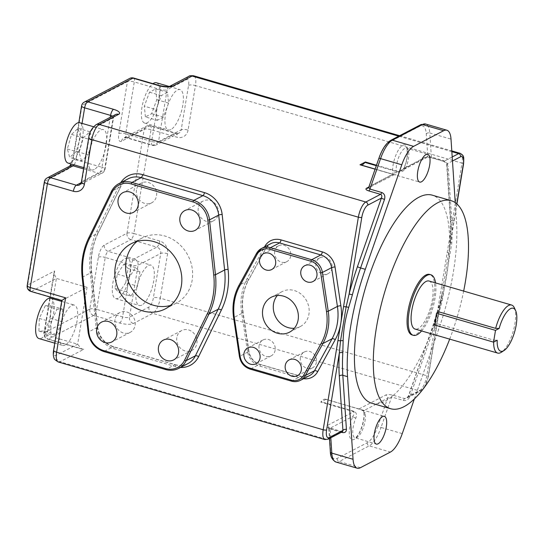 <?xml version="1.0" encoding="UTF-8"?>
<svg xmlns="http://www.w3.org/2000/svg" width="544" height="544" viewBox="0 0 544 544"><rect width="100%" height="100%" fill="white"/><g stroke="black" fill="none" stroke-linecap="round" stroke-linejoin="round"><path stroke-width="0.41" stroke-dasharray="2.72 2.04" d="M259.094 345.562A8.928 7.915 -117.5 0 0 262.48 354.545A8.928 7.915 -117.5 0 0 271.238 355.817A8.928 7.915 -117.5 0 0 275.135 350.234A8.928 7.915 -117.5 0 0 271.748 341.251A8.928 7.915 -117.5 0 0 262.983 339.98A8.928 7.915 -117.5 0 0 259.094 345.562M274.686 251.389A8.928 7.915 -117.5 0 0 278.072 260.365A8.928 7.915 -117.5 0 0 286.831 261.637A8.928 7.915 -117.5 0 0 290.727 256.054A8.928 7.915 -117.5 0 0 287.334 247.071A8.928 7.915 -117.5 0 0 278.576 245.8A8.928 7.915 -117.5 0 0 274.686 251.389M315.969 263.398A8.928 7.915 -117.5 0 0 319.355 272.381A8.928 7.915 -117.5 0 0 328.114 273.652A8.928 7.915 -117.5 0 0 332.01 268.063A8.928 7.915 -117.5 0 0 328.617 259.087A8.928 7.915 -117.5 0 0 319.858 257.815A8.928 7.915 -117.5 0 0 315.969 263.398M300.376 357.578A8.928 7.915 -117.5 0 0 303.763 366.554A8.928 7.915 -117.5 0 0 312.521 367.826A8.928 7.915 -117.5 0 0 316.418 362.243A8.928 7.915 -117.5 0 0 313.031 353.26A8.928 7.915 -117.5 0 0 304.266 351.988A8.928 7.915 -117.5 0 0 300.376 357.578M115.036 319.546A11.159 9.887 -117.5 0 0 119.272 330.766A11.159 9.887 -117.5 0 0 130.22 332.357A11.159 9.887 -117.5 0 0 135.082 325.38A11.159 9.887 -117.5 0 0 130.852 314.153A11.159 9.887 -117.5 0 0 119.898 312.562A11.159 9.887 -117.5 0 0 115.036 319.546M176.841 337.525A11.159 9.887 -117.5 0 0 181.077 348.752A11.159 9.887 -117.5 0 0 192.025 350.343A11.159 9.887 -117.5 0 0 196.894 343.359A11.159 9.887 -117.5 0 0 192.658 332.132A11.159 9.887 -117.5 0 0 181.703 330.548A11.159 9.887 -117.5 0 0 176.841 337.525M136.476 190.019A11.159 9.887 -117.5 0 0 140.712 201.246A11.159 9.887 -117.5 0 0 151.66 202.83A11.159 9.887 -117.5 0 0 156.529 195.854A11.159 9.887 -117.5 0 0 152.293 184.627A11.159 9.887 -117.5 0 0 141.345 183.036A11.159 9.887 -117.5 0 0 136.476 190.019M198.281 207.998A11.159 9.887 -117.5 0 0 202.518 219.225A11.159 9.887 -117.5 0 0 213.466 220.816A11.159 9.887 -117.5 0 0 218.334 213.833A11.159 9.887 -117.5 0 0 214.098 202.613A11.159 9.887 -117.5 0 0 203.15 201.022A11.159 9.887 -117.5 0 0 198.281 207.998M355.81 418.112A2.625 0.809 -156.7 0 1 352.852 416.35A17.075 6.032 106.2 0 0 349.275 433.684A17.075 6.032 106.2 0 0 354.09 439.416A17.075 6.032 106.2 0 0 361.889 427.108A17.075 6.032 106.2 0 0 363.916 410.584A2.625 2.054 -12 0 0 363.705 411.815L363.705 411.815A2.625 2.054 -12 0 0 365.174 413.229A14.443 5.107 -73.8 0 1 363.46 427.217A14.443 5.107 -73.8 0 1 356.857 437.634A14.443 5.107 -73.8 0 1 355.076 437.906A14.443 5.107 -73.8 0 1 355.81 418.112C357.095 414.997 356.551 412.733 354.185 411.305L321.157 401.696A2.625 0.932 -73.8 0 1 320.708 402.104L353.736 411.713L327.182 425.558A2.625 2.326 -117.5 0 1 329.134 428.72L352.852 416.35C354.198 414.467 354.498 412.923 353.736 411.713A2.625 0.932 106.2 0 0 354.185 411.305M118.238 298.207A21.012 7.426 -73.8 0 1 115.641 298.608A21.012 7.426 -73.8 0 1 113.519 279.664A21.012 7.426 -73.8 0 1 124.787 258.658A21.012 7.426 -73.8 0 1 127.384 258.257A21.012 7.426 -73.8 0 1 129.499 277.202A21.012 7.426 -73.8 0 1 118.238 298.207M141.828 305.075A21.012 7.426 -73.8 0 1 139.23 305.476A21.012 7.426 -73.8 0 1 137.115 286.532A21.012 7.426 -73.8 0 1 148.376 265.526A21.012 7.426 -73.8 0 1 150.974 265.125A21.012 7.426 -73.8 0 1 153.095 284.07A21.012 7.426 -73.8 0 1 141.828 305.075M156.434 82.756A21.012 7.426 -73.8 0 1 158.556 101.701A21.012 7.426 -73.8 0 1 147.295 122.706A21.012 7.426 -73.8 0 1 144.697 123.107A21.012 7.426 -73.8 0 1 142.365 105.135A21.012 7.426 -73.8 0 1 153 83.681M170.884 129.574A21.012 7.426 -73.8 0 1 168.286 129.975A21.012 7.426 -73.8 0 1 166.165 111.03A21.012 7.426 -73.8 0 1 177.432 90.025A21.012 7.426 -73.8 0 1 180.023 89.624A21.012 7.426 -73.8 0 1 182.145 108.569A21.012 7.426 -73.8 0 1 170.884 129.574M50.728 298.221A21.012 7.426 -73.8 0 1 52.85 317.166A21.012 7.426 -73.8 0 1 41.589 338.171A21.012 7.426 -73.8 0 1 38.991 338.572M65.178 345.039A21.012 7.426 -73.8 0 1 62.58 345.433A21.012 7.426 -73.8 0 1 60.459 326.495A21.012 7.426 -73.8 0 1 71.726 305.49A21.012 7.426 -73.8 0 1 74.324 305.089A21.012 7.426 -73.8 0 1 76.439 324.034A21.012 7.426 -73.8 0 1 65.178 345.039M79.784 122.72A21.012 7.426 -73.8 0 1 81.906 141.664A21.012 7.426 -73.8 0 1 70.638 162.67A21.012 7.426 -73.8 0 1 68.048 163.071M94.234 169.538A21.012 7.426 -73.8 0 1 91.637 169.932A21.012 7.426 -73.8 0 1 89.515 150.994A21.012 7.426 -73.8 0 1 100.776 129.989A21.012 7.426 -73.8 0 1 103.374 129.588A21.012 7.426 -73.8 0 1 105.495 148.532A21.012 7.426 -73.8 0 1 94.234 169.538M393.407 174.393A2.625 0.932 106.2 0 0 393.346 174.366L375.129 169.068L393.407 174.393C395.862 175.263 396.868 174.74 396.42 172.829A14.443 5.107 -73.8 0 1 398.133 158.841A14.443 5.107 -73.8 0 1 404.736 148.43A14.443 5.107 -73.8 0 1 406.518 148.152A14.443 5.107 -73.8 0 1 405.776 167.946C404.131 170.952 401.526 172.305 397.97 172.006L376.305 165.702M402.254 433.629L381.024 427.455L391.653 397.004L387.641 398.215L363.916 410.584L326.108 399.289A2.625 0.932 -73.8 0 1 325.781 399.337A2.625 0.932 -73.8 0 1 325.727 399.316L358.754 408.925C362.216 409.775 364.351 411.21 365.174 413.229M325.727 399.316A14.443 5.107 106.2 0 0 325.4 399.187A14.443 5.107 106.2 0 0 323.612 399.459A14.443 5.107 106.2 0 0 321.157 401.696M277.297 295.508A19.7 17.456 62.5 0 1 282.125 291.598A19.7 17.456 62.5 0 1 301.451 294.406A19.7 17.456 62.5 0 1 308.924 314.214A19.7 17.456 62.5 0 1 300.336 326.529A19.7 17.456 62.5 0 1 294.365 328.25M137.027 241.414A36.768 32.579 62.5 0 1 142.127 238.027A36.768 32.579 62.5 0 1 178.201 243.263A36.768 32.579 62.5 0 1 192.154 280.242A36.768 32.579 62.5 0 1 176.127 303.232A36.768 32.579 62.5 0 1 170.428 305.476M412.094 334.961A31.518 11.138 106.2 0 0 415.99 334.363A31.518 11.138 106.2 0 0 432.888 302.852A31.518 11.138 106.2 0 0 429.706 274.434M371.763 403.233A108.338 38.298 106.2 0 0 385.145 401.173A108.338 38.298 106.2 0 0 443.224 292.862A108.338 38.298 106.2 0 0 432.296 195.18M514.325 307.761A25.017 8.84 -73.8 0 1 513.135 331.534A25.017 8.84 -73.8 0 1 501.384 352.24M429.066 281.024A25.017 8.84 -73.8 0 1 431.589 303.579A25.017 8.84 -73.8 0 1 418.18 328.59A25.017 8.84 -73.8 0 1 415.092 329.066M493.646 342.088A25.017 8.84 -73.8 0 1 493.714 340.136L437.097 323.666A25.017 8.84 -73.8 0 1 439.042 311.902M414.372 398.922L438.75 329.1A124.753 44.098 106.2 0 0 456.525 221.762L455.246 202.626M497.196 340.245L493.714 340.136M449.684 339.13A108.338 38.298 106.2 0 0 463.665 291.088M421.593 330.956A31.518 11.138 106.2 0 0 435.574 282.914M434.581 324.979L437.097 323.666M326.108 399.289L320.708 402.104M82.056 123.386L76.038 159.759A5.25 1.578 -170.6 0 1 73.012 157.774A5.25 1.578 -170.6 0 1 73.481 157.257L82.069 105.352L127.412 81.709L118.823 133.62A10.506 3.713 -73.8 0 0 121.502 141.256L144.174 129.431A5.25 4.651 62.5 0 1 146.465 126.147A5.25 4.651 62.5 0 1 149.709 125.861A5.25 1.856 -73.8 0 1 150.362 125.766L176.31 133.314A5.25 1.856 -73.8 0 0 175.658 133.416L149.709 125.861L127.038 137.68L152.986 145.234L175.658 133.416A5.25 4.651 -117.5 0 0 178.908 133.124A5.25 4.651 -117.5 0 0 181.193 129.839L158.522 141.664L167.117 89.753L186.551 79.621A7.881 2.788 -73.8 0 1 188.564 85.347L181.193 129.839A5.25 1.578 -170.6 0 1 188.074 130.091L195.439 85.598L462.006 163.152L441.599 286.436A2.625 0.789 -170.6 0 1 443.102 287.307L440.796 300.281A127.378 45.023 -73.8 0 1 432.446 327.672L408.51 396.229L406.518 398.31L404.634 398.596L392.836 395.162C389.837 394.414 387.457 394.38 385.689 395.053L359.135 408.898A2.625 0.932 106.2 0 1 358.809 408.952L358.809 408.952C361.712 409.822 363.344 410.774 363.705 411.815C365.459 418.01 360.094 435.356 355.232 437.777L376.305 444.088M392.836 395.162A2.625 0.932 -73.8 0 0 391.653 397.004L403.451 400.438C406.416 400.914 408.632 399.527 410.094 396.284L434.037 327.726A124.753 44.098 106.2 0 0 442.204 300.9L451.799 242.95A124.753 44.098 106.2 0 0 451.806 220.388L456.525 221.762M360.38 164.778A14.443 5.107 106.2 0 0 360.706 164.914A14.443 5.107 106.2 0 0 361.08 164.982M61.826 300.444L87.06 287.327L56.392 278.406L53.883 273.312L54.652 270.96L27.662 285.036L44.853 181.22L67.524 169.395A10.506 3.713 -73.8 0 0 73.481 157.257M87.06 287.327L77.649 344.182L56.059 355.436A7.881 2.788 -73.8 0 1 54.046 349.71L62.234 300.274L31.566 291.353L56.392 278.406L53.162 297.922M76.303 151.375L69.72 157.468L67.334 148.988L71.529 134.416L78.112 128.323L80.498 136.802L76.303 151.375L88.101 154.809L81.518 160.902L69.72 157.468M45.261 305.742L50.823 305.701L50.429 318.356L44.465 331.051L38.903 331.099L39.297 318.444L45.261 305.742L57.052 309.176L62.614 309.135L50.823 305.701M145.404 116.919L144.33 106.182L149.498 92.201L155.727 88.951L156.801 99.681L151.64 113.669L145.404 116.919L157.196 120.346L156.128 109.616L144.33 106.182M125.732 282.758L119.15 292.706L114.934 288.388L117.293 274.115L123.876 264.166L128.092 268.484L125.732 282.758L137.523 286.185L130.948 296.14L119.15 292.706M130.948 296.14L126.725 291.815L129.091 277.549L135.667 267.594L139.89 271.918L137.523 286.185M139.89 271.918L128.092 268.484M135.667 267.594L123.876 264.166M129.091 277.549L117.293 274.115M126.725 291.815L114.934 288.388M156.128 109.616L161.289 95.628L167.525 92.385L168.592 103.115L163.431 117.103L157.196 120.346M163.431 117.103L151.64 113.669M168.592 103.115L156.801 99.681M167.525 92.385L155.727 88.951M161.289 95.628L149.498 92.201M62.614 309.135L62.22 321.783L56.256 334.485L50.694 334.526L51.095 321.871L57.052 309.176M51.095 321.871L39.297 318.444M50.694 334.526L38.903 331.099M56.256 334.485L44.465 331.051M62.22 321.783L50.429 318.356M81.518 160.902L79.125 152.422L83.32 137.85L89.903 131.757L92.296 140.236L88.101 154.809M92.296 140.236L80.498 136.802M89.903 131.757L78.112 128.323M83.32 137.85L71.529 134.416M79.125 152.422L67.334 148.988M376.475 165.22L398.419 171.605L424.973 157.753C426.741 157.08 429.121 157.114 432.12 157.862L443.918 161.296L446.978 163.873A2.625 1.761 -3.8 0 0 446.712 164.737L446.712 164.737A2.625 1.761 -3.8 0 0 448.188 166.192C447.712 163.472 446.039 161.561 443.176 160.453L431.385 157.019L429.78 132.954L451.01 139.128M452.472 161.01L446.978 163.873L450.595 218.069A127.378 45.023 -73.8 0 1 450.588 241.108L443.102 287.307A2.625 0.374 -172 0 0 444.672 287.824M447.222 252.457A2.625 0.789 -170.6 0 1 448.725 253.327A2.625 1.183 11 0 0 450.18 254.538M341.36 432.283L330.208 429.039A2.625 0.932 106.2 0 0 329.793 428.148A2.625 0.932 106.2 0 0 329.474 428.196L341.591 431.582A2.625 0.932 106.2 0 0 341.265 431.63L326.529 439.314L59.956 361.753L83.708 349.37L81.546 349.03L77.649 344.182L46.981 335.26A5.25 1.578 -170.6 0 1 43.962 333.275A5.25 1.578 -170.6 0 1 44.424 332.758L54.652 270.96M368.866 187.014L393.02 174.413A2.625 0.932 106.2 0 1 393.346 174.366L394.352 174.61L368.091 188.122A2.625 2.326 -117.5 0 0 369.233 186.476L368.798 187.197M330.793 437.791L330.208 429.039L328.807 428.624L328.358 427.543L341.591 431.582A2.625 0.932 106.2 0 1 341.924 431.99M393.02 174.413C393.876 175.025 393.856 174.923 392.958 174.107L369.233 186.476L378.984 158.549A23.637 8.357 -73.8 0 1 389.626 141.97L419.628 126.324A23.637 8.357 -73.8 0 1 426.272 133.899L427.747 155.972L431.385 157.019A2.625 0.932 -73.8 0 0 431.8 157.916L431.8 157.916C429.298 157.352 427.557 157.25 426.584 157.617L426.598 157.61A2.625 2.326 -117.5 0 0 427.747 155.972L404.022 168.341A17.075 6.032 106.2 0 0 406.837 147.043A17.075 6.032 106.2 0 0 397.324 152A17.075 6.032 106.2 0 0 392.958 174.107C393.856 174.923 393.876 175.025 393.02 174.413L375.081 169.198M396.42 172.829A2.625 2.054 -12 0 0 392.958 174.107M405.776 167.946A2.625 0.809 -156.7 0 0 403.968 167.987L403.968 167.987A2.625 0.809 -156.7 0 0 404.022 168.341L401.044 170.938L426.598 157.61A2.625 2.326 -117.5 0 1 424.973 157.753M397.97 172.006A2.625 0.932 106.2 0 1 398.419 171.605L401.037 170.938C401.798 170.796 402.771 169.816 403.968 167.987C409.591 155.496 406.205 145.289 406.402 148.097L427.754 154.333M360.427 467.697L339.198 461.523L369.199 445.876A26.262 9.282 106.2 0 0 381.024 427.455A2.625 0.36 19.2 0 1 377.89 426.136L387.641 398.215A2.625 2.326 -117.5 0 0 385.689 395.053M410.094 396.284A2.625 0.36 -160.8 0 0 408.388 396.052L408.388 396.052A2.625 0.36 -160.8 0 0 408.51 396.229L422.137 389.123A10.506 3.713 106.2 0 0 428.094 376.985L440.796 300.281L432.33 327.488A2.625 0.36 -160.8 0 0 432.446 327.672M456.763 203.816L450.588 241.108A2.625 1.34 3.3 0 0 450.323 241.645L450.323 241.645A2.625 1.34 3.3 0 0 451.799 242.95M442.204 300.9L440.613 300.302L442.428 291.564L428.325 376.727A2.625 0.789 -170.6 0 1 428.094 376.985M450.595 218.069A2.625 1.761 -3.8 0 0 450.33 218.933A2.625 1.761 -3.8 0 0 451.806 220.388L448.188 166.192M83.708 349.37L48.321 339.075L93.663 315.438L119.612 322.986A10.506 3.148 -170.6 0 0 133.368 323.483L152.803 313.351L419.37 390.905A2.625 2.326 -117.5 0 0 420.995 390.762L406.518 398.31L408.388 396.052L432.33 327.488A2.625 0.36 -160.8 0 1 434.037 327.726L438.75 329.1M329.474 428.196C326.781 427.292 326.019 426.408 327.182 425.558M441.599 286.436L426.816 375.734A13.131 4.644 -73.8 0 1 419.37 390.905L404.634 398.596A2.625 0.932 -73.8 0 0 403.451 400.438M303.606 378.699A17.075 15.123 62.5 0 1 301.417 378.23L260.134 366.214A17.075 15.123 62.5 0 1 247.432 351.186L241.604 312.426A55.155 48.872 62.5 0 1 247.228 278.467L264.547 246.894M180.513 367.452A23.637 20.944 62.5 0 1 175.624 366.629L113.818 348.65A23.637 20.944 62.5 0 1 96.098 326.794L90.161 271.898A76.167 67.49 62.5 0 1 96.9 231.193L119.632 184.634A23.637 20.944 62.5 0 1 120.72 182.682M432.12 157.862A2.625 0.932 -73.8 0 1 431.8 157.916L443.591 161.344A2.625 0.932 -73.8 0 0 443.918 161.296L452.2 156.978M451.84 151.626L398.732 136.177M188.074 130.091A10.506 9.309 62.5 0 1 176.997 137.231L151.048 129.683L133.865 233.498L159.814 241.046A10.506 9.309 62.5 0 1 167.613 253.681L160.249 298.173L426.816 375.734A2.625 0.789 -170.6 0 1 428.325 376.727L424.558 387.117M121.502 141.256A5.25 4.651 62.5 0 1 123.794 137.972L146.465 126.147A5.25 5.25 0 0 1 150.362 125.766A5.25 1.856 -73.8 0 1 151.048 129.683A5.25 1.578 -170.6 0 0 144.174 129.431L126.983 233.254L104.312 245.072A10.506 3.713 -73.8 0 0 98.362 257.21L89.767 309.121L44.424 332.758A5.25 4.651 62.5 0 0 48.321 339.075A5.25 1.856 -73.8 0 1 47.675 339.177A5.25 1.856 -73.8 0 1 46.981 335.26L53.006 298.887M377.89 426.136A23.637 8.357 -73.8 0 1 367.248 442.721L337.246 458.361A23.637 8.357 -73.8 0 1 330.602 450.792L329.134 428.72M367.248 442.721A2.625 2.326 62.5 0 0 369.199 445.876L390.429 452.057M119.632 184.634A2.625 1.02 26 0 1 120.911 186.354C122.59 182.988 124.998 180.472 128.153 178.806A21.012 18.618 -117.5 0 0 120.7 186.558A2.625 1.02 26 0 0 120.911 186.354L98.178 232.907A2.625 1.02 26 0 1 97.968 233.111A73.542 65.158 -117.5 0 0 91.46 272.415L97.396 327.311A21.012 18.618 -117.5 0 0 113.152 346.739L174.957 364.718L165.777 369.505L103.972 351.519A21.012 18.618 62.5 0 1 88.223 332.098L82.28 277.202A73.542 65.158 62.5 0 1 88.788 237.898L111.52 191.345L120.7 186.558L97.968 233.111L88.788 237.898M174.957 364.718A21.012 18.618 -117.5 0 0 187.945 363.576C184.042 365.568 179.819 365.928 175.277 364.67A2.625 0.932 106.2 0 0 174.957 364.718M178.765 368.363A21.012 18.618 62.5 0 1 165.777 369.505M113.818 348.65A2.625 0.932 106.2 0 0 113.472 346.684A2.625 0.932 106.2 0 0 113.152 346.739L103.972 351.519M82.164 277.318L91.46 272.415A2.625 0.49 -6.2 0 0 91.691 272.177L97.628 327.073A2.625 0.49 -6.2 0 1 97.396 327.311L88.108 332.214M264.989 246.663A2.625 1.047 28.8 0 1 265.989 248.329L248.452 280.289A2.625 1.047 28.8 0 1 248.248 280.486L265.785 248.52A2.625 1.047 28.8 0 0 265.989 248.329L270.626 243.726A14.443 12.798 -117.5 0 0 265.785 248.52L256.605 253.307L239.068 285.267L248.248 280.486A52.53 46.546 -117.5 0 0 242.889 312.827L233.716 317.614A52.53 46.546 62.5 0 1 239.068 285.267M241.604 312.426A2.625 0.442 -8.6 0 1 243.127 312.596A2.625 0.442 -8.6 0 1 242.889 312.827L248.717 351.594A14.443 12.798 -117.5 0 0 259.468 364.31L300.75 376.319L291.57 381.106L250.288 369.09A14.443 12.798 62.5 0 1 239.544 356.374L233.594 317.73M300.75 376.319A14.443 12.798 -117.5 0 0 309.679 375.53C307.04 376.876 304.171 377.128 301.07 376.271A2.625 0.932 106.2 0 0 300.75 376.319M300.499 380.317A14.443 12.798 62.5 0 1 291.57 381.106M260.134 366.214A2.625 0.932 106.2 0 0 259.787 364.256A2.625 0.932 106.2 0 0 259.468 364.31L250.288 369.09M247.228 278.467A2.625 1.047 28.8 0 1 248.452 280.289C243.229 290.013 241.454 300.778 243.127 312.596L248.955 351.363A2.625 0.442 -8.6 0 1 248.717 351.594L239.421 356.49M81.308 182.6L99.008 173.373L83.599 168.892M74.093 164.832A5.25 1.856 106.2 0 0 76.038 159.759L101.986 167.307L110.262 117.307M81.41 182.138A5.25 1.578 -170.6 0 1 81.872 181.628L89.236 137.129A7.881 2.788 -73.8 0 1 93.704 128.03L113.138 117.898L104.543 169.803L81.872 181.628A5.25 4.651 62.5 0 1 79.58 184.912L102.252 173.087A5.25 4.651 62.5 0 1 99.008 173.373A5.25 1.856 106.2 0 0 101.986 167.307A5.25 1.578 9.4 0 1 105.006 169.293A5.25 1.578 9.4 0 1 104.543 169.803A5.25 4.651 62.5 0 1 102.252 173.087A5.25 5.25 0 0 0 105.006 169.293L113.601 117.382A5.25 1.578 -170.6 0 1 113.138 117.898A5.25 4.651 62.5 0 1 115.43 114.614C115.124 114.362 114.519 115.287 113.601 117.382A5.25 1.578 -170.6 0 0 112.486 116.144M167.613 253.681A5.25 1.578 -170.6 0 0 160.732 253.436L153.367 297.928A7.881 2.788 -73.8 0 1 148.9 307.034L129.472 317.166L138.06 265.254L160.732 253.436A5.25 4.651 -117.5 0 0 156.835 247.119L134.164 258.937L108.215 251.389L130.886 239.571L156.835 247.119A5.25 1.856 106.2 0 0 159.814 241.046M131.186 265.01L122.59 316.914L96.642 309.366L105.237 257.455L131.186 265.01A5.25 1.856 -73.8 0 1 134.164 258.937A5.25 4.651 -117.5 0 1 138.06 265.254A5.25 1.578 9.4 0 1 131.186 265.01M159.548 85.592A5.25 1.856 -73.8 0 1 160.242 89.508L151.647 141.413L125.698 133.865L134.293 81.954L160.242 89.508A5.25 1.578 9.4 0 0 167.117 89.753A5.25 4.651 62.5 0 1 169.408 86.469A5.25 4.651 62.5 0 1 169.49 86.428L169.408 86.469M426.272 133.899A2.625 1.761 176.2 0 1 429.78 132.954A26.262 9.282 106.2 0 0 425.639 124.039M335.947 462.019A26.262 9.282 106.2 0 0 339.198 461.523A2.625 2.326 62.5 0 1 337.246 458.361M188.564 85.347A5.25 1.578 -170.6 0 1 195.439 85.598A13.131 4.644 106.2 0 0 193.712 75.8M460.278 153.36A13.131 4.644 -73.8 0 1 462.006 163.152A2.625 0.789 -170.6 0 1 463.522 164.145M148.9 307.034A5.25 4.651 62.5 0 0 152.803 313.351A13.131 4.644 106.2 0 0 160.249 298.173A5.25 1.578 -170.6 0 0 153.367 297.928M58.337 362.005A13.131 4.644 106.2 0 0 59.956 361.753A5.25 4.651 62.5 0 1 56.059 355.436M328.148 439.171A2.625 2.326 -117.5 0 1 326.529 439.314A13.131 4.644 -73.8 0 1 324.904 439.566M423.008 389.164L420.995 390.762A2.625 2.326 -117.5 0 0 422.137 389.123M95.996 124.746A5.25 4.651 -117.5 0 0 93.704 128.03M88.774 137.646A5.25 1.578 -170.6 0 1 89.236 137.129M84.361 102.061A5.25 4.651 62.5 0 0 82.069 105.352A5.25 1.578 9.4 0 0 81.607 105.862M69.632 166.206L69.809 166.11A5.25 4.651 -117.5 0 0 67.524 169.395M47.138 177.929A5.25 4.651 -117.5 0 0 44.853 181.22A5.25 1.578 -170.6 0 0 44.384 181.73M186.551 79.621A5.25 4.651 62.5 0 1 188.843 76.337M118.823 133.62A5.25 1.578 -170.6 0 1 125.698 133.865A5.25 1.856 106.2 0 0 126.392 137.782L152.34 145.33A5.25 1.856 106.2 0 1 151.647 141.413A5.25 1.578 9.4 0 0 158.522 141.664A5.25 4.651 -117.5 0 1 156.237 144.949L178.908 133.124L176.31 133.314A5.25 1.856 -73.8 0 1 176.997 137.231M133.6 78.037A5.25 1.856 -73.8 0 1 134.293 81.954A5.25 1.578 -170.6 0 0 127.412 81.709A5.25 4.651 62.5 0 1 129.703 78.424M152.986 145.234A5.25 4.651 -117.5 0 0 156.237 144.949A5.25 5.25 0 0 1 152.34 145.33A5.25 1.856 106.2 0 0 152.986 145.234M27.2 285.552A5.25 1.578 -170.6 0 1 27.662 285.036A5.25 4.651 62.5 0 0 31.566 291.353A5.25 1.856 -73.8 0 1 30.913 291.448M53.584 350.227A5.25 1.578 -170.6 0 1 54.046 349.71M126.392 137.782A5.25 1.856 106.2 0 0 127.038 137.68A5.25 4.651 62.5 0 0 123.794 137.972L126.392 137.782M98.362 257.21A5.25 1.578 -170.6 0 1 105.237 257.455A5.25 1.856 -73.8 0 1 108.215 251.389A5.25 4.651 62.5 0 1 104.312 245.072M126.983 233.254A5.25 1.578 -170.6 0 1 133.865 233.498A5.25 1.856 106.2 0 1 130.886 239.571A5.25 4.651 62.5 0 1 126.983 233.254M89.767 309.121A5.25 1.578 -170.6 0 1 96.642 309.366A5.25 1.856 106.2 0 1 93.663 315.438A5.25 4.651 62.5 0 1 89.767 309.121M119.612 322.986A5.25 1.856 106.2 0 0 122.59 316.914A5.25 1.578 9.4 0 0 129.472 317.166A5.25 4.651 62.5 0 0 133.368 323.483M301.417 378.23A2.625 0.932 106.2 0 0 301.07 376.271L259.787 364.256C253.898 362.209 250.288 357.911 248.955 351.363A2.625 0.442 -8.6 0 0 247.432 351.186M90.161 271.898A2.625 0.49 -6.2 0 1 91.691 272.177C90.243 257.999 92.405 244.909 98.178 232.907A2.625 1.02 26 0 0 96.9 231.193M175.624 366.629A2.625 0.932 106.2 0 0 175.277 364.67L113.472 346.684C104.543 343.522 99.26 336.988 97.628 327.073A2.625 0.49 -6.2 0 0 96.098 326.794M330.344 451.656A2.625 1.761 176.2 0 1 330.602 450.792M389.626 141.97A2.625 2.326 62.5 0 1 390.769 140.325M419.628 126.324A2.625 2.326 62.5 0 1 420.77 124.685M358.754 408.925A2.625 0.932 106.2 0 0 358.809 408.952L325.781 399.337M456.926 203.966L449.419 249.315L450.323 241.645L450.33 218.933L446.712 164.737C447.039 163.914 445.998 162.785 443.591 161.344A2.625 0.932 -73.8 0 1 443.176 160.453M271.238 355.817L256.129 363.698M286.831 261.637L271.721 269.518M328.114 273.652L313.004 281.527M312.521 367.826L297.412 375.707M130.22 332.357L111.867 341.924M192.025 350.343L173.672 359.91M151.66 202.83L133.307 212.405M213.466 220.816L195.112 230.384M115.641 298.608L139.23 305.476M144.697 123.107L168.286 129.975M54.754 343.155L62.58 345.433M83.81 167.654L91.637 169.932M325.4 399.187L384.377 416.344M300.336 326.529L289.544 332.16M176.127 303.232L165.328 308.863M142.127 238.027L131.335 243.651M282.125 291.598L271.327 297.228M360.706 164.914L419.682 182.07M93.507 126.718L103.374 129.588M61.662 301.403L74.324 305.089M169.252 86.489L180.023 89.624M127.384 258.257L150.974 265.125M399.616 135.714L451.792 150.892M78.832 122.624L73.012 157.774L71.067 163.948M53.883 273.312L49.966 296.997M49.776 298.126L43.962 333.275A5.25 5.25 0 0 0 47.675 339.177L81.546 349.03M328.807 428.624L329.46 438.484M203.15 201.022L184.797 210.589M141.345 183.036L122.992 192.603M181.703 330.548L163.35 340.116M119.898 312.562L101.544 322.13M304.266 351.988L289.156 359.87M319.858 257.815L304.742 265.696M278.576 245.8L263.459 253.681M262.983 339.98L247.874 347.861"/><path stroke-width="0.82" d="M243.977 353.444A8.928 7.915 -117.5 0 0 247.364 362.426A8.928 7.915 -117.5 0 0 256.129 363.698A8.928 7.915 -117.5 0 0 260.018 358.108A8.928 7.915 -117.5 0 0 256.632 349.132A8.928 7.915 -117.5 0 0 247.874 347.861A8.928 7.915 -117.5 0 0 243.977 353.444M259.57 259.264A8.928 7.915 -117.5 0 0 262.956 268.246A8.928 7.915 -117.5 0 0 271.721 269.518A8.928 7.915 -117.5 0 0 275.611 263.935A8.928 7.915 -117.5 0 0 272.224 254.952A8.928 7.915 -117.5 0 0 263.459 253.681A8.928 7.915 -117.5 0 0 259.57 259.264M300.852 271.279A8.928 7.915 -117.5 0 0 304.239 280.255A8.928 7.915 -117.5 0 0 313.004 281.527A8.928 7.915 -117.5 0 0 316.894 275.944A8.928 7.915 -117.5 0 0 313.507 266.968A8.928 7.915 -117.5 0 0 304.742 265.696A8.928 7.915 -117.5 0 0 300.852 271.279M285.26 365.452A8.928 7.915 -117.5 0 0 288.646 374.435A8.928 7.915 -117.5 0 0 297.412 375.707A8.928 7.915 -117.5 0 0 301.301 370.124A8.928 7.915 -117.5 0 0 297.915 361.141A8.928 7.915 -117.5 0 0 289.156 359.87A8.928 7.915 -117.5 0 0 285.26 365.452M96.682 329.113A11.159 9.887 -117.5 0 0 100.919 340.333A11.159 9.887 -117.5 0 0 111.867 341.924A11.159 9.887 -117.5 0 0 116.729 334.948A11.159 9.887 -117.5 0 0 112.499 323.721A11.159 9.887 -117.5 0 0 101.544 322.13A11.159 9.887 -117.5 0 0 96.682 329.113M158.488 347.092A11.159 9.887 -117.5 0 0 162.724 358.319A11.159 9.887 -117.5 0 0 173.672 359.91A11.159 9.887 -117.5 0 0 178.541 352.927A11.159 9.887 -117.5 0 0 174.304 341.707A11.159 9.887 -117.5 0 0 163.35 340.116A11.159 9.887 -117.5 0 0 158.488 347.092M118.123 199.587A11.159 9.887 -117.5 0 0 122.359 210.814A11.159 9.887 -117.5 0 0 133.307 212.405A11.159 9.887 -117.5 0 0 138.176 205.421A11.159 9.887 -117.5 0 0 133.94 194.194A11.159 9.887 -117.5 0 0 122.992 192.603A11.159 9.887 -117.5 0 0 118.123 199.587M179.928 217.573A11.159 9.887 -117.5 0 0 184.164 228.793A11.159 9.887 -117.5 0 0 195.112 230.384A11.159 9.887 -117.5 0 0 199.981 223.407A11.159 9.887 -117.5 0 0 195.745 212.18A11.159 9.887 -117.5 0 0 184.797 210.589A11.159 9.887 -117.5 0 0 179.928 217.573M153 83.681A21.012 7.426 -73.8 0 1 153.843 83.157A21.012 7.426 -73.8 0 1 156.434 82.756L169.252 86.489M54.754 343.155L38.991 338.572A21.012 7.426 -73.8 0 1 36.87 319.627A21.012 7.426 -73.8 0 1 48.137 298.622A21.012 7.426 -73.8 0 1 50.728 298.221L61.662 301.403M83.81 167.654L68.048 163.071A21.012 7.426 -73.8 0 1 65.926 144.126A21.012 7.426 -73.8 0 1 77.187 123.121A21.012 7.426 -73.8 0 1 79.784 122.72L93.507 126.718M421.464 181.798A14.443 5.107 106.2 0 0 429.209 167.355A14.443 5.107 106.2 0 0 427.754 154.333A14.443 5.107 106.2 0 0 425.966 154.605A14.443 5.107 106.2 0 0 418.22 169.048A14.443 5.107 106.2 0 0 419.682 182.07A14.443 5.107 106.2 0 0 421.464 181.798M361.08 164.982A14.443 5.107 106.2 0 0 362.488 164.635A14.443 5.107 106.2 0 0 364.949 162.398A2.625 0.932 -73.8 0 1 365.391 161.99L376.475 165.22M378.087 443.809A14.443 5.107 106.2 0 0 385.832 429.372A14.443 5.107 106.2 0 0 384.377 416.344A14.443 5.107 106.2 0 0 382.588 416.622A14.443 5.107 106.2 0 0 374.843 431.059A14.443 5.107 106.2 0 0 376.305 444.088A14.443 5.107 106.2 0 0 378.087 443.809M262.745 309.55A19.7 17.456 -117.5 0 0 270.218 329.358A19.7 17.456 -117.5 0 0 289.544 332.16A19.7 17.456 -117.5 0 0 298.126 319.845A19.7 17.456 -117.5 0 0 290.652 300.036A19.7 17.456 -117.5 0 0 271.327 297.228A19.7 17.456 -117.5 0 0 262.745 309.55M294.365 328.25A19.7 17.456 62.5 0 1 273.537 303.919A19.7 17.456 62.5 0 1 277.297 295.508M115.308 266.648A36.768 32.579 -117.5 0 0 129.254 303.627A36.768 32.579 -117.5 0 0 165.328 308.863A36.768 32.579 -117.5 0 0 181.356 285.865A36.768 32.579 -117.5 0 0 167.402 248.894A36.768 32.579 -117.5 0 0 131.335 243.651A36.768 32.579 -117.5 0 0 115.308 266.648M170.428 305.476A36.768 32.579 62.5 0 1 126.099 261.018A36.768 32.579 62.5 0 1 137.027 241.414M435.574 282.914A31.518 11.138 106.2 0 0 430.882 274.781A31.518 11.138 106.2 0 0 426.992 275.38A31.518 11.138 106.2 0 0 410.094 306.891A31.518 11.138 106.2 0 0 413.277 335.301A31.518 11.138 106.2 0 0 417.166 334.703A31.518 11.138 106.2 0 0 421.593 330.956M430.882 274.781L429.706 274.434A31.518 11.138 106.2 0 0 425.809 275.04A31.518 11.138 106.2 0 0 408.911 306.544A31.518 11.138 106.2 0 0 412.094 334.961L413.277 335.301M463.665 291.088A108.338 38.298 106.2 0 0 451.166 200.675A108.338 38.298 106.2 0 0 437.777 202.735A108.338 38.298 106.2 0 0 379.698 311.046A108.338 38.298 106.2 0 0 390.633 408.721A108.338 38.298 106.2 0 0 404.022 406.66A108.338 38.298 106.2 0 0 449.684 339.13M451.166 200.675L432.296 195.18A108.338 38.298 106.2 0 0 418.907 197.248A108.338 38.298 106.2 0 0 360.828 305.551A108.338 38.298 106.2 0 0 371.763 403.233L390.633 408.721M510.49 308.679A22.392 7.915 106.2 0 0 499.14 328.474L495.502 330.371L493.558 342.135L497.196 340.245A22.392 7.915 106.2 0 0 503.513 350.826A22.392 7.915 106.2 0 0 504.084 350.492A22.392 7.915 106.2 0 0 514.604 331.962A22.392 7.915 106.2 0 0 515.664 310.685A22.392 7.915 106.2 0 0 510.49 308.679M495.502 330.371L436.526 313.215L439.042 311.902L495.659 328.372A25.017 8.84 -73.8 0 1 508.545 305.524A25.017 8.84 -73.8 0 1 511.632 305.048A25.017 8.84 -73.8 0 1 514.325 307.761L515.664 310.685M495.659 328.372L499.14 328.474M504.084 350.492L501.384 352.24A25.017 8.84 -73.8 0 1 500.745 352.607A25.017 8.84 -73.8 0 1 497.658 353.083A25.017 8.84 -73.8 0 1 493.646 342.088M497.658 353.083L415.092 329.066A25.017 8.84 -73.8 0 1 412.563 306.51A25.017 8.84 -73.8 0 1 425.979 281.5A25.017 8.84 -73.8 0 1 429.066 281.024L511.632 305.048M455.246 202.626L451.01 139.128A26.262 9.282 106.2 0 0 446.876 130.22A26.262 9.282 106.2 0 0 443.625 130.716L413.624 146.356A26.262 9.282 106.2 0 0 401.798 164.784L365.303 269.321A124.753 44.098 106.2 0 0 347.534 376.659L353.049 459.286A26.262 9.282 106.2 0 0 357.184 468.2A26.262 9.282 106.2 0 0 360.427 467.697L390.429 452.057A26.262 9.282 106.2 0 0 402.254 433.629L414.372 398.922M493.558 342.135L434.581 324.979L436.526 313.215M343.584 306.49L358.367 217.192L91.8 139.631L84.429 184.124A10.506 9.309 -117.5 0 1 73.358 191.264L47.41 183.716L30.226 287.531L65.606 297.826L56.603 352.206L323.177 429.767L343.584 306.49A2.625 0.789 9.4 0 0 346.154 306.802L349.105 294.018L352.41 294.766L348.656 307.476C345.277 318.682 343.441 329.78 343.148 340.755L342.815 352.716A2.625 1.34 3.3 0 0 339.313 353.185L340.53 340.782L346.154 306.802A2.625 0.524 -163 0 1 348.656 307.476M375.081 169.198L359.992 164.805L365.391 161.99M359.992 164.805A2.625 0.932 -73.8 0 1 360.318 164.757A2.625 0.932 -73.8 0 1 360.38 164.778L375.129 169.075L360.318 164.757M329.297 437.526A2.625 2.326 -117.5 0 1 328.148 439.171L342.625 431.623L342.924 430.42L339.306 376.23A127.378 45.023 -73.8 0 1 339.313 353.185L326.611 429.896A10.506 3.713 106.2 0 0 329.297 437.526L342.924 430.42A2.625 1.761 -3.8 0 1 346.433 429.481C346.304 432.024 344.828 433.024 342.006 432.473L341.36 432.283M337.96 340.469A2.625 0.789 9.4 0 0 340.53 340.782A2.625 1.027 1.3 0 1 343.148 340.755M384.52 199.383A2.625 0.36 -160.8 0 1 381.392 198.07L367.758 205.176A10.506 3.713 106.2 0 0 361.808 217.314L349.105 294.018A127.378 45.023 -73.8 0 1 357.456 266.628L381.392 198.07C382.153 196.187 381.874 194.942 380.548 194.33L368.757 190.903A2.625 0.932 106.2 0 0 369.94 189.06L381.732 192.488C384.458 193.671 385.383 195.969 384.52 199.383L360.584 267.947L365.303 269.321M65.606 297.826L62.234 300.274M53.584 350.227C53.074 353.736 53.251 356.374 54.114 358.149C53.836 358.856 55.243 360.142 58.337 362.005A13.131 4.644 106.2 0 1 56.603 352.206A5.25 1.578 -170.6 0 1 53.584 350.227L61.832 300.444M368.757 190.903C366.064 189.992 365.303 189.115 366.466 188.265A2.625 2.326 -117.5 0 0 368.091 188.122L368.798 187.197L369.94 189.06L380.569 158.61L401.798 164.784M120.72 182.682A23.637 20.944 62.5 0 1 142.63 174.631L204.435 192.61A23.637 20.944 62.5 0 1 222.156 214.465L228.092 269.362A76.167 67.49 62.5 0 1 221.354 310.066L198.621 356.626A2.625 1.02 26 0 0 195.398 355.824L186.218 360.611A21.012 18.618 62.5 0 1 178.765 368.363L187.945 363.576A21.012 18.618 -117.5 0 0 195.398 355.824L218.13 309.271A73.542 65.158 -117.5 0 0 224.101 290.408A73.542 65.158 -117.5 0 0 224.631 269.967L215.458 274.754A73.542 65.158 62.5 0 1 214.921 295.195A73.542 65.158 62.5 0 1 208.95 314.058A1.312 0.51 -154 0 1 207.339 313.657A72.223 63.995 -117.5 0 0 213.2 295.134A72.223 63.995 -117.5 0 0 213.731 275.053L207.794 220.157A19.7 17.456 -117.5 0 0 193.025 201.946L131.22 183.967A19.7 17.456 -117.5 0 0 112.057 192.304L89.325 238.857A72.223 63.995 -117.5 0 0 82.933 277.46L88.869 332.357A19.7 17.456 -117.5 0 0 103.639 350.567L165.444 368.553A19.7 17.456 -117.5 0 0 184.606 360.21L207.339 313.657M264.547 246.894L264.765 246.5A17.075 15.123 62.5 0 1 281.044 239.904L322.327 251.913A17.075 15.123 62.5 0 1 335.029 266.941L340.857 305.708A55.155 48.872 62.5 0 1 335.233 339.667L317.696 371.634A2.625 1.047 28.8 0 0 314.52 370.736L305.347 375.523A14.443 12.798 62.5 0 1 300.499 380.317L309.679 375.53A14.443 12.798 -117.5 0 0 314.52 370.736L332.058 338.769A52.53 46.546 -117.5 0 0 337.334 323.354A52.53 46.546 -117.5 0 0 337.416 306.428L328.236 311.216A52.53 46.546 62.5 0 1 328.154 328.141A52.53 46.546 62.5 0 1 322.884 343.556A1.312 0.524 -151.2 0 1 321.293 343.108A51.218 45.376 -117.5 0 0 326.434 328.08A51.218 45.376 -117.5 0 0 326.516 311.576L320.688 272.809A13.131 11.635 -117.5 0 0 310.916 261.249L269.634 249.24A13.131 11.635 -117.5 0 0 257.115 254.313L239.578 286.28A51.218 45.376 -117.5 0 0 234.355 317.812L240.183 356.578A13.131 11.635 -117.5 0 0 249.954 368.138L291.237 380.147A13.131 11.635 -117.5 0 0 303.756 375.074L321.293 343.108M376.305 165.702L364.949 162.398M335.233 339.667A2.625 1.047 28.8 0 0 332.058 338.769L322.884 343.556L305.347 375.523A1.312 0.524 -151.2 0 1 303.756 375.074M221.354 310.066A2.625 1.02 26 0 0 218.13 309.271L208.95 314.058L186.218 360.611A1.312 0.51 -154 0 1 184.606 360.21M342.815 352.716A124.753 44.098 106.2 0 0 342.815 375.285L347.534 376.659M339.306 376.23A2.625 1.761 -3.8 0 1 342.815 375.285L346.433 429.481M330.793 437.791L331.813 453.111L353.049 459.286M317.696 371.634A17.075 15.123 62.5 0 1 303.606 378.699M198.621 356.626A23.637 20.944 62.5 0 1 180.513 367.452M452.2 156.978L458.653 153.612L451.84 151.626M398.732 136.177L192.086 76.051L172.652 86.183A10.506 3.148 9.4 0 1 158.902 85.687L132.954 78.139L87.604 101.776L113.56 109.33A10.506 3.148 9.4 0 1 118.674 114.328L99.239 124.454L365.813 202.014L380.548 194.33A2.625 0.932 106.2 0 0 381.732 192.488M366.466 188.265L368.866 187.014M443.625 130.716L422.396 124.542L392.394 140.182L413.624 146.356M357.456 266.628A2.625 0.36 -160.8 0 0 360.584 267.947A124.753 44.098 106.2 0 0 352.41 294.766M456.763 203.816L463.284 164.404A10.506 3.713 106.2 0 0 460.605 156.767L452.472 161.01M228.092 269.362A2.625 0.49 -6.2 0 0 224.631 269.967L218.695 215.07A21.012 18.618 -117.5 0 0 202.946 195.65L141.141 177.664L131.961 182.451L193.766 200.43A21.012 18.618 62.5 0 1 209.522 219.858L215.458 274.754L213.731 275.053M142.63 174.631A2.625 0.932 106.2 0 1 141.141 177.664A21.012 18.618 -117.5 0 0 128.153 178.806L118.973 183.593A21.012 18.618 62.5 0 1 131.961 182.451A1.312 0.462 -73.8 0 0 131.22 183.967M111.52 191.345A21.012 18.618 62.5 0 1 118.973 183.593C115.661 185.354 113.138 187.972 111.418 191.447A1.312 0.51 -154 0 1 111.52 191.345M204.435 192.61A2.625 0.932 106.2 0 1 202.946 195.65L193.766 200.43A1.312 0.462 -73.8 0 0 193.025 201.946M222.156 214.465A2.625 0.49 -6.2 0 0 218.695 215.07L209.522 219.858L207.794 220.157M340.857 305.708A2.625 0.442 -8.6 0 0 337.416 306.428L331.588 267.668A14.443 12.798 -117.5 0 0 320.838 254.952L279.555 242.937L270.382 247.724L311.664 259.733A14.443 12.798 62.5 0 1 322.408 272.449L328.236 311.216L326.516 311.576M281.044 239.904A2.625 0.932 106.2 0 1 279.555 242.937A14.443 12.798 -117.5 0 0 270.626 243.726L261.453 248.513A14.443 12.798 62.5 0 1 270.382 247.724A1.312 0.462 -73.8 0 0 269.634 249.24M256.605 253.307A14.443 12.798 62.5 0 1 261.453 248.513L256.503 253.402A1.312 0.524 -151.2 0 1 256.605 253.307M322.327 251.913A2.625 0.932 106.2 0 1 320.838 254.952L311.664 259.733A1.312 0.462 -73.8 0 0 310.916 261.249M335.029 266.941A2.625 0.442 -8.6 0 0 331.588 267.668L322.408 272.449L320.688 272.809M83.599 168.892L73.059 165.825L50.388 177.643L76.337 185.198L81.308 182.6M110.262 117.307L110.582 115.396L84.633 107.848L82.056 123.386M53.162 297.922L53.006 298.887M378.862 158.372C382.058 149.253 386.029 143.235 390.769 140.325A2.625 2.326 62.5 0 1 392.394 140.182A26.262 9.282 106.2 0 0 380.569 158.61A2.625 0.36 19.2 0 0 378.862 158.372L368.798 187.197M420.77 124.685L425.639 124.039A26.262 9.282 106.2 0 0 422.396 124.542A2.625 2.326 62.5 0 0 420.77 124.685L390.769 140.325M329.46 438.484L330.344 451.656A2.625 1.761 176.2 0 0 331.813 453.111A26.262 9.282 106.2 0 0 335.947 462.019L357.184 468.2M95.996 124.746A5.25 4.651 -117.5 0 1 99.239 124.454A13.131 4.644 106.2 0 0 91.8 139.631A5.25 1.578 -170.6 0 1 88.774 137.646C89.1 132.777 91.508 128.479 95.996 124.746L115.43 114.614A5.25 4.651 62.5 0 1 118.674 114.328M361.808 217.314A2.625 0.789 9.4 0 1 358.367 217.192A13.131 4.644 -73.8 0 1 365.813 202.014A2.625 2.326 62.5 0 1 367.758 205.176M188.843 76.337C189.108 75.766 190.726 75.589 193.712 75.8A13.131 4.644 106.2 0 0 192.086 76.051A5.25 4.651 62.5 0 0 188.843 76.337L169.483 86.428A5.25 4.651 62.5 0 1 172.652 86.183M460.605 156.767A2.625 2.326 62.5 0 0 458.653 153.612A13.131 4.644 -73.8 0 1 460.278 153.36L451.792 150.892M58.337 362.005L324.904 439.566A13.131 4.644 -73.8 0 1 323.177 429.767A2.625 0.789 9.4 0 0 326.611 429.896M456.926 203.966L463.522 164.145A2.625 0.789 -170.6 0 1 463.284 164.404M113.56 109.33A5.25 1.856 -73.8 0 0 110.582 115.396A5.25 1.578 -170.6 0 1 112.486 116.144M47.138 177.929A5.25 5.25 0 0 0 44.384 181.73A5.25 1.578 -170.6 0 0 47.41 183.716A5.25 1.856 -73.8 0 1 50.388 177.643A5.25 4.651 -117.5 0 0 47.138 177.929L69.809 166.11A5.25 4.651 -117.5 0 1 73.059 165.825A5.25 1.856 106.2 0 0 74.093 164.832M84.429 184.124A5.25 1.578 -170.6 0 1 81.41 182.138L79.58 184.912A5.25 4.651 62.5 0 1 76.337 185.198A5.25 1.856 -73.8 0 0 73.358 191.264M84.633 107.848A5.25 1.856 -73.8 0 1 87.604 101.776A5.25 4.651 62.5 0 0 84.361 102.061A5.25 5.25 0 0 0 81.607 105.862A5.25 1.578 9.4 0 0 84.633 107.848M158.902 85.687A5.25 1.856 -73.8 0 1 159.548 85.592C165.322 86.7 168.64 86.979 169.51 86.421L169.408 86.469M84.361 102.061L129.703 78.424A5.25 4.651 62.5 0 1 132.954 78.139A5.25 1.856 -73.8 0 1 133.6 78.037L159.548 85.592M27.2 285.552A5.25 5.25 0 0 0 30.913 291.448A5.25 1.856 -73.8 0 1 30.226 287.531A5.25 1.578 -170.6 0 1 27.2 285.552L44.384 181.73M257.115 254.313A1.312 0.524 -151.2 0 1 256.503 253.402L238.966 285.369A1.312 0.524 -151.2 0 1 239.068 285.267M239.578 286.28A1.312 0.524 -151.2 0 1 238.966 285.369C233.716 295.168 231.921 305.952 233.594 317.73L239.421 356.49C240.686 362.862 244.249 367.071 250.124 369.118A1.312 0.462 -73.8 0 1 249.954 368.138M234.355 317.812L233.594 317.73M291.57 381.106A1.312 0.462 -73.8 0 1 291.407 381.126A1.312 0.462 -73.8 0 1 291.237 380.147M240.183 356.578L239.421 356.49M250.288 369.09A1.312 0.462 -73.8 0 1 250.124 369.118L291.407 381.126C294.617 382.024 297.65 381.752 300.499 380.317M112.057 192.304A1.312 0.51 -154 0 1 111.418 191.447L88.686 238A1.312 0.51 -154 0 1 88.788 237.898M89.325 238.857A1.312 0.51 -154 0 1 88.686 238C82.885 250.07 80.716 263.174 82.164 277.318L88.108 332.214C89.665 341.945 94.901 348.391 103.809 351.546A1.312 0.462 -73.8 0 1 103.639 350.567M82.933 277.46L82.164 277.318M165.777 369.505A1.312 0.462 -73.8 0 1 165.614 369.532A1.312 0.462 -73.8 0 1 165.444 368.553M88.869 332.357L88.108 332.214M103.972 351.519A1.312 0.462 -73.8 0 1 103.809 351.546L165.614 369.532C170.265 370.831 174.651 370.444 178.765 368.363M342.006 432.473A2.625 0.932 106.2 0 0 341.924 431.99M425.639 124.039L446.876 130.22M193.712 75.8L399.616 135.714M463.522 164.145C463.896 159.256 463.842 156.781 463.366 156.726C463.481 155.836 462.454 154.714 460.278 153.36M424.558 387.117L423.008 389.164M328.148 439.171L324.904 439.566M81.41 182.138L88.774 137.646M81.607 105.862L78.832 122.624M71.067 163.948L69.632 166.206M133.6 78.037A5.25 5.25 0 0 0 129.703 78.424M30.913 291.448L61.826 300.444M49.966 296.997L49.776 298.126M330.344 451.656C330.385 456.572 332.255 460.034 335.947 462.019"/></g></svg>
